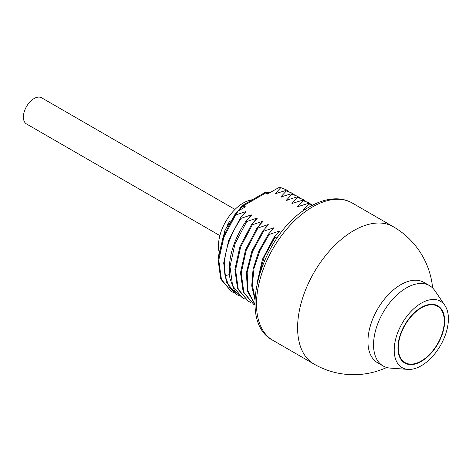 <?xml version="1.0" encoding="UTF-8"?>
<svg xmlns="http://www.w3.org/2000/svg" width="472" height="472" viewBox="0 0 472 472"><rect width="100%" height="100%" fill="white"/><g stroke="black" fill="none" stroke-linecap="round" stroke-linejoin="round"><path stroke-width="0.71" d="M288.64 191.425L286.297 189.815L280.032 187.307L286.297 189.815M280.032 187.307L278.321 187.838L267.541 194.063L265.671 192.983A2.643 1.528 -120 0 0 264.349 192.847L242.236 205.615A2.643 2.643 0 0 0 241.711 206.016A2.643 0.938 -134.4 0 1 242.944 206.223A2.643 1.528 120 0 1 243.558 205.751L265.671 192.983A2.643 1.528 120 0 1 266.285 192.747L268.049 193.768M280.734 187.714L275.123 193.785L285.637 190.546L286.339 190.948L280.728 197.019L291.242 193.78L291.944 194.187L286.339 200.258L296.853 197.019L297.555 197.426L291.944 203.497L302.458 200.258L303.16 200.659L297.549 206.73L308.063 203.491L308.765 203.898L303.16 209.969L305.449 209.438M276.096 193.727L275.447 193.968M281.701 196.966L281.052 197.207M287.312 200.205L286.663 200.447M292.917 203.438L292.268 203.68M298.522 206.677L297.873 206.919M304.133 209.916L303.484 210.158M278.037 236.696L274.757 237.723L274.055 237.322L279.666 231.25L279.341 231.062L269.152 234.49L268.45 234.082L274.055 228.011L273.731 227.823L263.541 231.25L262.839 230.843L268.45 224.778L268.125 224.589L257.936 228.011L257.234 227.61L262.845 221.539L262.52 221.35L252.331 224.778L251.629 224.371L257.234 218.3L256.915 218.117L246.72 221.539L246.018 221.132L251.629 215.067L251.305 214.878L241.115 218.3L240.413 217.899L246.024 211.828L245.7 211.639L235.51 215.067L234.808 214.66L237.888 211.179L245.428 206.83L243.558 205.751A2.643 1.528 -120 0 0 242.236 205.615M279.666 231.25L279.341 231.062L276.273 234.779M274.055 228.011L273.731 227.823L270.668 231.54M268.45 224.778L268.125 224.589L265.063 228.306M262.845 221.539L262.52 221.35L259.452 225.067M257.234 218.3L256.915 218.117L253.847 221.828M251.629 215.067L251.305 214.878L248.242 218.595M246.024 211.828L245.7 211.639L242.632 215.356M235.51 215.067L223.811 237.292L218.772 260.172L221.427 279.436L231.345 291.466L220.725 279.029L218.07 259.771L223.108 236.885L234.808 214.66M231.345 291.466L233.9 292.711M240.413 217.899L228.713 240.124L223.681 263.004L226.336 282.262L236.956 294.699L229.333 287.218L225.067 275.778C222.471 257.364 227.823 238.207 241.115 218.3M239.505 295.95L236.956 294.699M246.018 221.132C232.725 241.033 227.38 260.196 229.97 278.61L234.242 290.044L242.561 297.938L232.643 285.908L229.988 266.65L235.021 243.764L246.72 221.539M245.11 299.183L242.561 297.938M251.629 224.371L239.929 246.596L234.891 269.482L237.546 288.74L248.166 301.177L238.248 289.141L235.593 269.884L240.631 247.003L252.331 224.778M250.72 302.422L248.166 301.177M257.234 227.61L245.534 249.835L240.502 272.716L243.157 291.973L253.777 304.411L243.859 292.38L241.204 273.123L246.237 250.243L257.936 228.011M255.004 305.065L253.777 304.411M262.839 230.843L251.818 251.305L246.384 272.609L247.481 291.348L254.98 304.523M254.974 304.239L247.959 290.888L247.169 272.297L252.667 251.34L263.541 231.25M268.45 234.082L258.898 251.021L253.086 268.952L251.712 285.849L254.963 299.832M255.004 298.682L252.343 284.746L254.03 268.226L259.848 250.862L269.152 234.49M274.055 237.322L262.509 259.128L257.37 281.642M258.697 276.462L264.367 256.62L274.757 237.723M383.158 365.983L377.547 362.75A46.386 26.78 120 0 1 367.942 341.516A46.386 26.78 -60 0 1 388.19 294.829A46.386 26.78 -60 0 1 423.933 282.403L429.544 285.643A46.386 26.78 -60 0 1 434.936 290.74L444.919 305.467A38.326 22.125 -60 0 1 448.4 318.801A38.326 22.125 120 0 1 408.014 369.393L390.267 368.107A46.386 26.78 120 0 1 383.158 365.983A46.386 26.78 120 0 1 373.547 344.749A46.386 26.78 -60 0 1 393.796 298.068A46.386 26.78 -60 0 1 429.544 285.643M444.919 305.467A38.326 22.125 -60 0 0 414.434 308.139A38.326 22.125 -60 0 0 394.203 350.094A38.326 22.125 120 0 0 408.014 369.393M397.937 347.935A33.04 19.075 120 0 0 404.781 363.056A33.04 19.075 120 0 0 430.24 354.207A33.04 19.075 120 0 0 444.659 320.96A33.04 19.075 -60 0 0 437.821 305.832A33.04 19.075 -60 0 0 412.357 314.682A33.04 19.075 -60 0 0 397.937 347.935M403.873 362.472A33.04 19.075 120 0 0 406.486 363.298M436.86 305.337A33.04 19.075 -60 0 1 438.877 307.189M401.849 360.62A32.509 18.768 120 0 0 403.176 361.522L405.047 362.602A32.509 18.768 120 0 0 430.098 353.888A32.509 18.768 120 0 0 444.288 321.172A32.509 18.768 -60 0 0 437.556 306.293A32.509 18.768 -60 0 0 412.504 315.001A32.509 18.768 -60 0 0 398.309 347.716A32.509 18.768 120 0 0 405.047 362.602M437.556 306.293L435.685 305.213A32.509 18.768 120 0 0 434.246 304.517M308.765 203.898L312.659 205.149M312.729 205.108L308.063 203.491M303.16 200.659L308.723 202.765L311.066 204.37M308.723 202.765L302.458 200.258M297.555 197.426L303.118 199.526L305.455 201.137M303.118 199.526L296.853 197.019M291.944 194.187L297.507 196.287L299.85 197.898M297.507 196.287L291.242 193.78M286.339 190.948L291.902 193.054L294.245 194.659M291.902 193.054L285.637 190.546M227.327 225.327A38.94 22.479 -60 0 1 229.811 221.02M252.384 199.762L252.095 199.798A35.064 20.243 -60 0 0 218.459 245.965A35.064 20.243 120 0 0 218.813 250.602M219.875 235.599L26.521 123.965A15.104 8.72 -60 0 1 24.208 111.864A15.104 8.72 -60 0 1 34.078 98.548A15.104 8.72 -60 0 1 41.63 97.804L234.985 209.432M244.708 207.243L242.944 206.223A50.221 28.993 -60 0 0 238.755 210.677M229.41 274.568L225.067 275.778M352.201 202.989A79.296 45.778 120 0 0 312.553 206.919A79.296 45.778 120 0 0 260.75 276.793A79.296 45.778 120 0 0 272.904 340.33L314.022 364.071A79.296 45.778 -60 0 1 301.868 300.528A79.296 45.778 -60 0 1 353.67 230.655A79.296 45.778 -60 0 1 393.318 226.731L352.201 202.989C347.616 200.37 342.554 198.983 337.014 198.83C328.235 198.671 319.202 201.284 309.909 206.653C262.644 231.64 234.72 320.848 272.904 340.33M264.349 192.847A2.643 2.643 0 0 1 265.217 192.535A2.643 1.941 80 0 1 266.285 192.747A50.221 28.993 -60 0 1 270.474 192.369M218.341 256.485L225.055 229.858L241.711 206.016M314.022 364.071A79.296 79.296 0 0 0 386.704 367.487M432.612 287.961A79.296 79.296 0 0 0 393.318 226.731M265.217 192.535L270.822 192.163"/></g></svg>
